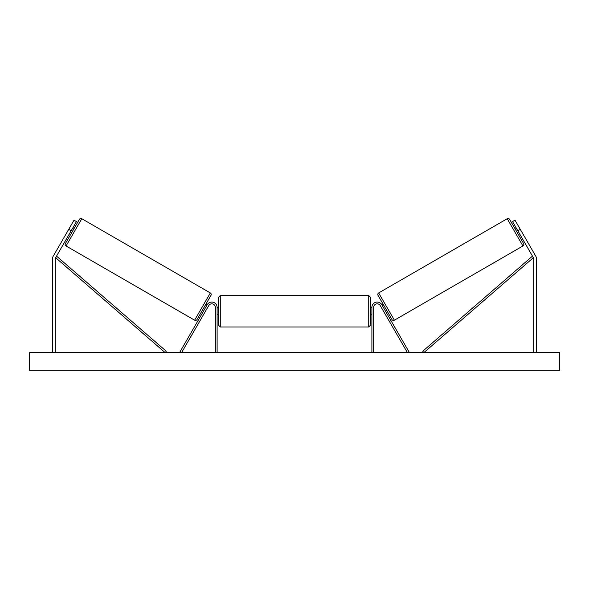 <?xml version="1.0" encoding="UTF-8"?>
<svg xmlns="http://www.w3.org/2000/svg" width="589" height="589" viewBox="0 0 589 589"><rect width="100%" height="100%" fill="white"/><g stroke="black" fill="none" stroke-linecap="round" stroke-linejoin="round"><path stroke-width="0.88" d="M217.105 352.597L217.105 307.362A5.301 5.301 0 0 0 207.21 304.712L180.079 351.714L181.611 352.597L208.742 305.595A3.534 3.534 0 0 1 215.338 307.362L215.338 352.597M71.173 230.763L68.722 229.349L74.023 220.168L76.474 221.582L55.624 257.688A2.827 2.827 0 0 0 55.248 259.101L55.248 352.597M68.722 229.349L53.179 256.274A5.654 5.654 0 0 0 52.421 259.101L52.421 352.597M517.827 230.763L520.278 229.349L514.977 220.168L512.526 221.582L533.376 257.688A2.827 2.827 0 0 1 533.752 259.101L533.752 352.597M520.278 229.349L535.821 256.274A5.654 5.654 0 0 1 536.579 259.101L536.579 352.597M371.895 352.597L371.895 307.362A5.301 5.301 0 0 1 381.79 304.712L408.921 351.714L407.389 352.597L380.258 305.595A3.534 3.534 0 0 0 373.662 307.362L373.662 352.597M220.286 326.976L218.519 325.209L218.519 297.29L220.286 295.523L220.286 326.976L368.714 326.976L368.714 295.523L370.481 297.29L370.481 314.784L371.895 314.784M217.105 313.768L217.105 308.724M371.895 313.768L371.895 308.724M370.481 311.25L370.481 325.209L368.714 326.976M69.406 233.826L70.628 234.532L65.416 243.559L79.375 219.38A1.767 1.767 0 0 1 81.79 218.733L210.332 292.947A1.767 1.767 0 0 1 210.98 295.361L197.02 319.54A1.767 1.767 0 0 1 194.606 320.188L210.332 292.947M65.416 243.559A1.767 1.767 0 0 0 66.064 245.974L194.606 320.188M72.94 227.707L74.162 228.414L79.375 219.38M69.907 232.949L72.432 228.576M206.989 305.102L205.767 304.395L202.233 310.513L203.455 311.22M203.956 310.344L206.481 305.971M197.02 319.54L202.233 310.513M205.767 304.395L210.98 295.361M559.55 352.597L29.45 352.597L29.45 370.267L559.55 370.267L559.55 352.597M523.584 243.559L509.625 219.38L523.584 243.559A1.767 1.767 0 0 1 522.936 245.974L394.394 320.188L378.668 292.947A1.767 1.767 0 0 0 378.02 295.361L391.979 319.54L386.767 310.513L385.545 311.22M509.625 219.38A1.767 1.767 0 0 0 507.21 218.733L378.668 292.947M382.011 305.102L383.233 304.395L378.02 295.361M391.979 319.54A1.767 1.767 0 0 0 394.394 320.188M519.594 233.826L518.372 234.532M516.06 227.707L514.838 228.414M383.233 304.395L386.767 310.513M385.044 310.344L382.519 305.971M519.093 232.949L516.568 228.576M55.624 257.688L165.111 352.597L166.267 351.258L56.787 256.348L55.624 257.688M533.376 257.688L423.889 352.597L422.733 351.258L532.213 256.348L533.376 257.688M81.79 218.733L66.064 245.974M507.21 218.733L522.936 245.974M220.286 295.523L368.714 295.523M217.105 307.716L218.519 307.716M370.481 307.716L371.895 307.716M217.105 314.784L218.519 314.784"/></g></svg>
